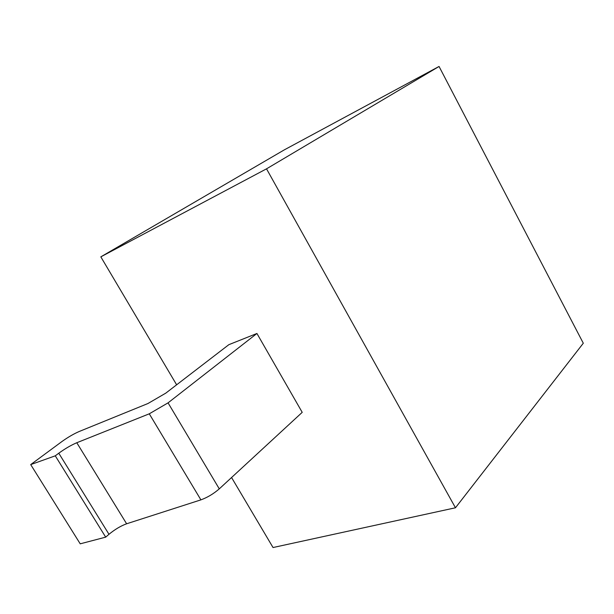 <?xml version="1.0" encoding="UTF-8"?>
<svg xmlns="http://www.w3.org/2000/svg" width="614" height="614" viewBox="0 0 614 614"><rect width="100%" height="100%" fill="white"/><g stroke="black" fill="none" stroke-linecap="round" stroke-linejoin="round"><path stroke-width="0.92" d="M231.562 477.531L273.038 547.534L455.465 507.778L583.3 343.226L439.056 66.465L284.382 149.824L100.826 256.852L176.632 384.801M100.826 256.852L266.522 168.835L455.465 507.778M168.059 402.853L219.282 488.859L302.211 412.339L256.928 333.479L228.861 344.669L165.78 393.144L147.982 403.505L79.152 431.519C73.695 433.891 67.993 437.206 62.052 441.451L30.7 464.598L55.275 455.826L58.775 453.209C65.046 448.688 71.047 445.188 76.788 442.732L149.279 413.813L168.059 402.853L256.928 333.479M439.056 66.465L266.522 168.835M30.7 464.598L80.219 543.827L105.692 537.143L108.977 534.295L58.775 453.209M219.282 488.859C213.572 493.809 207.44 497.478 200.901 499.865L126.622 523.78C120.781 525.906 114.902 529.414 108.977 534.295M105.692 537.143L55.275 455.826M149.279 413.813L200.901 499.865M126.622 523.78L76.788 442.732"/></g></svg>
